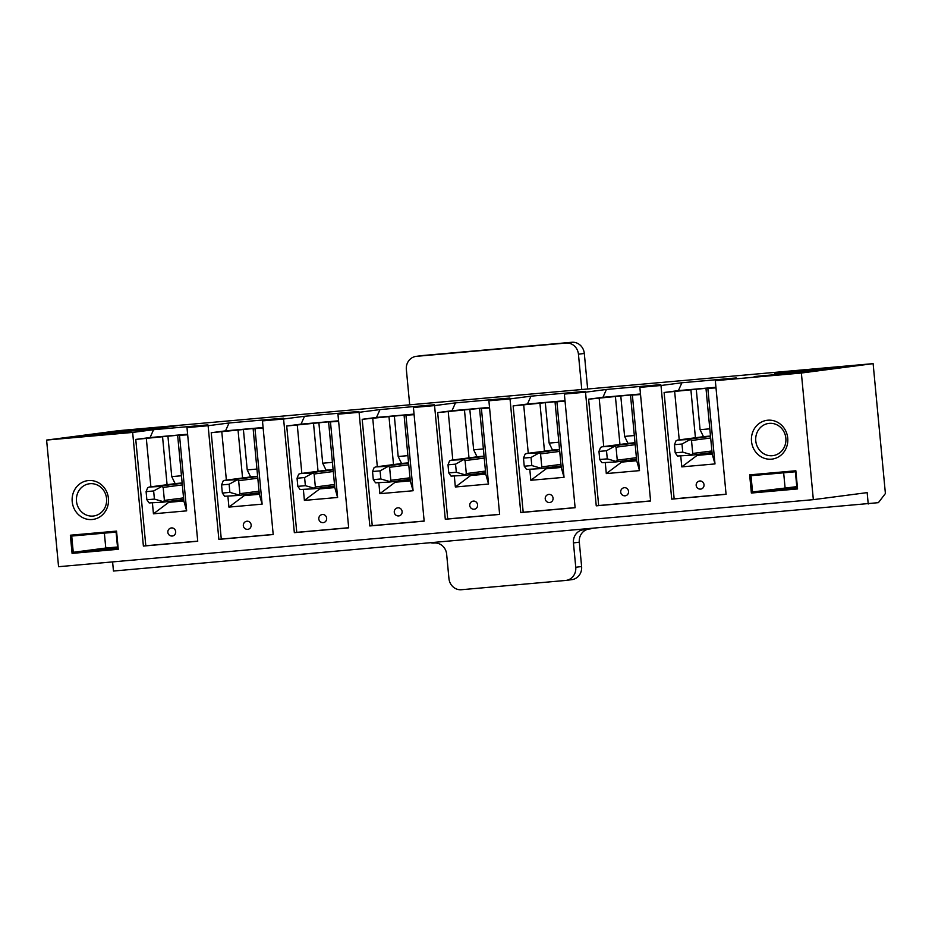 <?xml version="1.0" encoding="UTF-8"?>
<svg xmlns="http://www.w3.org/2000/svg" width="932" height="932" viewBox="0 0 932 932"><rect width="100%" height="100%" fill="white"/><g stroke="black" fill="none" stroke-linecap="round" stroke-linejoin="round"><path stroke-width="1.4" d="M118.352 430.7L873.121 363.643L801.369 373.021L813.345 499.657L58.565 566.703L46.6 440.079L118.352 430.7M112.597 561.903L113.459 571.036L878.398 502.663L885.4 493.529L873.121 363.643M787.726 438.087A19.572 18.186 -97.4 0 0 758.963 423.629A19.572 18.186 -97.4 0 0 762.155 457.367A19.572 18.186 -97.4 0 0 787.726 438.087M751.367 493.04L749.654 474.866L795.846 470.753L797.559 488.939L751.367 493.04L752.543 491.945L796.918 487.995L795.392 471.767L751.006 475.704L752.543 491.945L796.802 486.655M801.369 373.021L715.322 380.664L726.075 494.31L671.727 499.133L660.986 385.498L639.853 387.374L650.594 501.02L596.247 505.843L585.506 392.197L564.373 394.073L575.114 507.719L520.767 512.553L510.025 398.908L488.892 400.783L499.634 514.429L445.298 519.252L434.557 405.606L413.424 407.482L424.165 521.128L369.818 525.963L359.076 412.317L337.943 414.192L348.685 527.838L294.337 532.661L283.596 419.016L262.463 420.903L273.204 534.537L218.869 539.372L208.116 425.726L186.983 427.602L197.735 541.247L143.388 546.07L132.647 432.425L46.6 440.079M116.547 531.1L118.271 549.286L72.079 553.387L70.354 535.213L116.547 531.1L116.092 532.114L71.717 536.051L73.255 552.292L117.63 548.342L116.092 532.114M108.438 498.422A19.572 18.186 -97.4 0 0 79.674 483.964A19.572 18.186 -97.4 0 0 82.866 517.714A19.572 18.186 -97.4 0 0 108.438 498.422M175.775 500.496L174.377 501.591L168.75 502.325L183.849 500.985L177.651 435.395L182.998 434.696L135.757 439.415L145.811 545.756L197.724 541.143M174.377 501.591L183.825 500.752M167.911 436.036L171.744 476.625L175.123 483.58L182.148 482.962M183.849 500.985L186.656 510.864L153.442 513.812L168.75 502.325L168.669 501.428M167.084 484.698L162.552 436.735M251.256 493.797L249.858 494.892L244.231 495.626L259.329 494.286L253.131 428.697L258.479 427.998L211.226 432.716L221.28 539.057L273.192 534.444M249.858 494.892L259.306 494.053M243.38 429.337L247.225 469.926L250.603 476.869L257.616 476.252M259.329 494.286L262.125 504.154L228.923 507.101L244.231 495.626L244.149 494.729M242.565 477.988L238.033 430.036M326.736 487.087L325.326 488.182L319.711 488.916L334.798 487.576L328.6 421.986L333.959 421.287L286.707 426.006L296.76 532.347L348.673 527.733M325.326 488.182L334.786 487.343M318.861 422.627L322.693 463.216L326.083 470.171L333.097 469.542M334.798 487.576L337.605 497.455L304.391 500.402L319.711 488.916L319.618 488.018M318.045 471.289L313.513 423.326M402.216 480.388L400.807 481.483L395.18 482.217L410.278 480.865L404.08 415.288L409.439 414.577L362.187 419.307L372.241 525.648L424.153 521.035M400.807 481.483L410.255 480.632M394.341 415.928L398.174 456.505L401.552 463.46L408.577 462.843M410.278 480.865L413.086 490.745L379.872 493.692L395.18 482.217L395.098 481.308M393.514 464.579L388.982 416.627M477.685 473.677L476.287 474.772L470.66 475.506L485.758 474.167L479.561 408.577L484.908 407.878L437.667 412.596L447.71 518.938L499.634 514.324M476.287 474.772L485.735 473.934M469.81 409.218L473.654 449.807L477.033 456.762L484.058 456.132M485.758 474.167L488.554 484.034L455.352 486.993L470.66 475.506L470.578 474.609M468.994 457.868L464.462 409.917M553.165 466.979L551.756 468.062L546.14 468.796L561.239 467.456L555.029 401.867L560.388 401.168L513.136 405.898L523.19 512.227L575.102 507.625M551.756 468.062L561.215 467.223M545.29 402.519L549.134 443.096L552.513 450.051L559.526 449.434M561.239 467.456L564.035 477.335L530.832 480.283L546.14 468.796L546.059 467.899M544.474 451.17L539.943 403.218M628.646 460.268L627.236 461.363L621.621 462.097L636.707 460.757L630.51 395.168L635.869 394.469L588.616 399.187L598.67 505.528L650.583 500.915M627.236 461.363L636.684 460.525M620.77 395.809L624.603 436.397L627.982 443.352L635.007 442.723M636.707 460.757L639.515 470.625L606.301 473.584L621.621 462.097L621.528 461.2M619.955 444.459L615.411 396.508M704.114 453.569L702.716 454.653L697.089 455.387L712.188 454.047L705.99 388.458L711.337 387.759L664.097 392.488L674.151 498.818L726.063 494.205M702.716 454.653L712.164 453.814M696.251 389.098L700.083 429.687L703.462 436.642L710.487 436.025M712.188 454.047L714.995 463.926L681.781 466.874L697.089 455.387L697.008 454.49M695.423 437.76L690.892 389.797M783.241 373.814L809.896 371.041L783.241 373.814M754.221 376.516L806.297 371.891L754.536 376.982M826.894 369.2L774.515 373.86L804.409 369.957L856.788 365.297L826.894 369.2M103.953 434.161L130.608 431.388L103.953 434.161M74.921 436.863L126.997 432.238L75.236 437.329M147.606 429.547L95.215 434.207L125.121 430.293L177.499 425.644L147.606 429.547M186.983 427.602L207.918 424.864L153.57 429.699L132.647 432.425M262.463 420.903L283.398 418.165L229.051 422.988L208.116 425.726M337.943 414.192L358.867 411.455L304.531 416.289L283.596 419.016M413.424 407.482L434.347 404.756L380 409.579L359.076 412.317M488.892 400.783L509.827 398.046L455.48 402.88L434.557 405.606M564.373 394.073L585.296 391.347L530.96 396.17L510.025 398.908M639.853 387.374L660.776 384.636L606.429 389.46L585.506 392.197M715.322 380.664L736.257 377.938L681.909 382.761L660.986 385.498M813.345 499.657L867.156 492.62L868.228 503.991M671.727 499.133L674.151 498.818M681.909 382.761L678.414 390.613L664.097 392.488M716.009 387.875L705.99 388.458M715.951 387.281L678.414 390.613M700.083 429.687L709.8 428.825M699.711 481.005A4.078 3.786 82.6 0 1 703.998 484.558A4.078 3.786 82.6 0 1 700.771 489.09A4.078 4.078 0 0 1 696.181 485.432A4.078 4.078 0 0 1 699.711 481.005M681.781 466.874L680.768 456.167M679.23 439.869L674.663 391.545M714.995 463.926L707.866 388.597M596.247 505.843L598.67 505.528M606.429 389.46L602.934 397.312L588.616 399.187M640.529 394.574L630.51 395.168M640.47 393.98L602.934 397.312M624.603 436.397L634.331 435.535M624.242 487.704A4.078 3.786 82.6 0 1 628.518 491.257A4.078 3.786 82.6 0 1 625.29 495.789A4.078 4.078 0 0 1 620.712 492.131A4.078 4.078 0 0 1 624.242 487.704M606.301 473.584L605.287 462.878M603.75 446.579L599.183 398.255M639.515 470.625L632.397 395.296M520.767 512.553L523.19 512.227M530.96 396.17L527.465 404.022L513.136 405.898M565.048 401.284L555.029 401.867M565.002 400.69L527.465 404.022M549.134 443.096L558.851 442.234M548.762 494.414A4.078 3.786 82.6 0 1 553.049 497.968A4.078 3.786 82.6 0 1 549.822 502.499A4.078 4.078 0 0 1 545.232 498.841A4.078 4.078 0 0 1 548.762 494.414M530.832 480.283L529.819 469.577M528.269 453.278L523.702 404.954M564.035 477.335L556.917 402.007M445.298 519.252L447.71 518.938M455.48 402.88L451.985 410.732L437.667 412.596M489.58 407.983L479.561 408.577M489.521 407.389L451.985 410.732M473.654 449.807L483.37 448.944M473.281 501.113A4.078 3.786 82.6 0 1 477.568 504.666A4.078 3.786 82.6 0 1 474.341 509.198A4.078 4.078 0 0 1 469.751 505.54A4.078 4.078 0 0 1 473.281 501.113M455.352 486.993L454.338 476.287M452.801 459.989L448.234 411.664M488.554 484.034L481.436 408.705M369.818 525.963L372.241 525.648M380 409.579L376.505 417.431L362.187 419.307M414.099 414.693L404.08 415.288M414.041 414.099L376.505 417.431M398.174 456.505L407.901 455.643M397.801 507.823A4.078 3.786 82.6 0 1 402.088 511.377A4.078 3.786 82.6 0 1 398.861 515.909A4.078 4.078 0 0 1 394.271 512.25A4.078 4.078 0 0 1 397.801 507.823M379.872 493.692L378.858 482.986M377.32 466.699L372.753 418.363M413.086 490.745L405.968 415.416M294.337 532.661L296.76 532.347M304.531 416.289L301.036 424.142L286.707 426.006M338.619 421.392L328.6 421.986M338.572 420.798L301.036 424.142M322.693 463.216L332.421 462.354M322.332 514.522A4.078 3.786 82.6 0 1 326.619 518.076A4.078 3.786 82.6 0 1 323.381 522.607A4.078 4.078 0 0 1 318.802 518.949A4.078 4.078 0 0 1 322.332 514.522M304.391 500.402L303.389 489.696M301.84 473.398L297.273 425.074M337.605 497.455L330.487 422.114M218.869 539.372L221.28 539.057M229.051 422.988L225.556 430.84L211.226 432.716M263.15 428.103L253.131 428.697M263.092 427.508L225.556 430.84M247.225 469.926L256.941 469.052M246.852 521.233A4.078 3.786 82.6 0 1 251.139 524.786A4.078 3.786 82.6 0 1 247.912 529.318A4.078 4.078 0 0 1 243.322 525.66A4.078 4.078 0 0 1 246.852 521.233M228.923 507.101L227.909 496.395M226.371 480.108L221.793 431.772M262.125 504.154L255.007 428.825M143.388 546.07L145.811 545.756M153.57 429.699L150.075 437.551L135.757 439.415M187.67 434.813L177.651 435.395M187.612 434.219L150.075 437.551M171.744 476.625L181.46 475.763M171.371 527.931A4.078 3.786 82.6 0 1 175.659 531.485A4.078 3.786 82.6 0 1 172.432 536.017A4.078 4.078 0 0 1 167.842 532.358A4.078 4.078 0 0 1 171.371 527.931M153.442 513.812L152.429 503.105M150.891 486.807L146.324 438.483M186.656 510.864L179.526 435.535M104.372 533.151L105.782 548.039L117.502 547.002M105.782 548.039L73.255 552.292L72.079 553.387M76.482 501.218A16.252 15.098 82.6 0 1 90.101 483.696A16.252 15.098 82.6 0 1 106.563 498.55A16.252 15.098 82.6 0 1 94.307 515.885A16.252 15.098 82.6 0 1 76.482 501.218M125.773 431.493L119.704 432.029M153.652 428.755L125.75 431.236L125.121 430.293M70.354 535.213L71.717 536.051M117.63 548.342L118.271 549.286M783.661 472.804L785.07 487.692M755.77 440.871A16.252 15.098 82.6 0 1 769.389 423.349A16.252 15.098 82.6 0 1 785.851 438.203A16.252 15.098 82.6 0 1 773.595 455.538A16.252 15.098 82.6 0 1 755.77 440.871M832.952 368.408L798.992 371.682M805.073 371.146L804.409 369.957M797.559 488.939L796.918 487.995M795.846 470.753L795.392 471.767M751.006 475.704L749.654 474.866M681.979 444.028L690.251 439.461L691.509 440.487L692.732 453.465L691.439 455.224L677.494 456.016L675.199 452.824L682.748 452.148L681.979 444.028L674.442 444.704L675.199 452.824M704.942 436.514L677.704 440.067L690.251 439.461M674.442 444.704L676.049 440.731L677.704 440.067M691.695 454.746L682.748 452.148M591.645 528.561A12.232 11.37 -97.4 0 1 589.909 528.933L584.049 529.702A12.232 11.37 -97.4 0 1 583.618 529.749A12.232 11.37 -97.4 0 0 583.187 529.795A12.232 11.37 -97.4 0 0 573.448 542.925L575.755 567.285A12.232 11.37 -97.4 0 1 566.015 580.415A12.232 11.37 -97.4 0 1 565.584 580.461L461.422 589.723A12.232 11.37 -97.4 0 1 448.944 578.551L446.649 554.191A12.232 11.37 -97.4 0 0 434.172 543.03A12.232 11.37 -97.4 0 1 431.003 542.832M584.049 529.702A12.232 11.37 -97.4 0 0 586.706 528.992M581.778 389.529L578.446 354.218A12.232 11.37 -97.4 0 0 565.969 343.046L416.522 356.327A12.232 11.37 -97.4 0 0 416.091 356.373A12.232 11.37 -97.4 0 0 406.352 369.503L409.696 404.814M587.661 389.005L584.306 353.449A12.232 11.37 -97.4 0 0 571.829 342.277L422.382 355.558A12.232 11.37 -97.4 0 0 421.951 355.605L416.091 356.373M566.015 580.415L571.875 579.646A12.232 11.37 -97.4 0 0 581.615 566.516L579.308 542.168L573.448 542.925M588.442 529.131A12.232 11.37 -97.4 0 0 579.308 542.168M606.511 450.738L614.782 446.172L616.029 447.185L617.264 460.175L615.959 461.923L602.014 462.715L599.73 459.523L607.28 458.859L606.511 450.738L598.961 451.414L599.73 459.523M629.473 443.213L602.235 446.778L614.782 446.172M598.961 451.414L600.569 447.43L602.235 446.778M616.227 461.457L607.28 458.859M455.55 464.148L463.821 459.581L465.08 460.594L466.303 473.584L464.998 475.332L451.053 476.124L448.77 472.932L456.319 472.268L455.55 464.148L448.001 464.823L448.77 472.932M451.333 460.175L478.547 456.622L451.274 460.187L463.821 459.581M448.001 464.823L449.608 460.839L451.274 460.187M465.266 474.866L456.319 472.268M531.03 457.449L539.302 452.87L540.548 453.896L541.783 466.885L540.478 468.633L526.533 469.425L524.25 466.233L531.799 465.557L531.03 457.449L523.481 458.113L524.25 466.233M526.813 453.476L554.016 449.923L526.755 453.476L539.302 452.87M523.481 458.113L525.089 454.14L526.755 453.476M540.746 468.155L531.799 465.557M153.64 490.966L161.912 486.399L163.17 487.413L164.393 500.402L163.1 502.162L149.155 502.942L146.86 499.762L154.409 499.086L153.64 490.966L146.103 491.642L146.86 499.762M149.423 487.005L176.637 483.452L149.365 487.005L161.912 486.399M146.103 491.642L147.71 487.657L149.365 487.005M163.356 501.684L154.409 499.086M229.121 484.267L237.392 479.7L238.65 480.714L239.874 493.704L238.569 495.451L224.624 496.243L222.34 493.051L229.889 492.387L229.121 484.267L221.571 484.931L222.34 493.051M224.903 480.295L252.106 476.741L224.845 480.306L237.392 479.7M221.571 484.931L223.179 480.959L224.845 480.306M238.837 494.974L229.889 492.387M304.601 477.557L312.872 472.99L314.119 474.004L315.354 486.993L314.049 488.752L300.104 489.533L297.821 486.353L305.37 485.677L304.601 477.557L297.052 478.233L297.821 486.353M327.563 470.043L300.325 473.596L312.872 472.99M297.052 478.233L298.659 474.248L300.325 473.596M314.317 488.275L305.37 485.677M380.081 470.858L388.353 466.28L389.599 467.305L390.823 480.295L389.529 482.042L375.584 482.834L373.301 479.642L380.839 478.966L380.081 470.858L372.532 471.522L373.301 479.642M403.032 463.332L375.806 466.897L388.353 466.28M372.532 471.522L374.14 467.549L375.806 466.897M389.797 481.564L380.839 478.966M710.673 437.982L691.509 440.487M711.897 450.972L692.732 453.465M710.51 436.293L689.843 438.995M677.774 440.067L704.976 436.514M691.439 455.224L712.048 452.533L691.486 455.212M584.306 353.449L578.446 354.218M422.382 355.558L416.522 356.327M571.829 342.277L565.969 343.046M581.615 566.516L575.755 567.285M635.193 444.68L616.029 447.185M636.416 457.67L617.264 460.175M635.03 443.003L614.363 445.694M602.293 446.766L629.496 443.213M615.959 461.923L636.568 459.231L616.005 461.923M484.232 458.09L465.08 460.594M485.467 471.079L466.303 473.584M484.081 456.412L463.414 459.103M464.998 475.332L485.619 472.64L465.056 475.332M559.713 451.391L540.548 453.896M560.947 464.381L541.783 466.885M559.561 449.702L538.894 452.404M540.478 468.633L561.087 465.942L540.537 468.621M182.334 484.908L163.17 487.413M183.557 497.898L164.393 500.402M182.171 483.23L161.504 485.933M163.1 502.162L183.709 499.459L163.147 502.15M257.803 478.209L238.65 480.714M259.038 491.199L239.874 493.704M257.651 476.52L236.984 479.223M238.569 495.451L259.178 492.76L238.627 495.44M333.283 471.499L314.119 474.004M334.506 484.489L315.354 486.993M333.12 469.821L312.465 472.512M300.384 473.596L327.586 470.031M314.049 488.752L334.658 486.05L314.107 488.741M408.764 464.8L389.599 467.305M409.987 477.79L390.823 480.295M408.6 463.111L387.933 465.814M375.864 466.885L403.067 463.332M389.529 482.042L410.138 479.351L389.576 482.03"/></g></svg>
